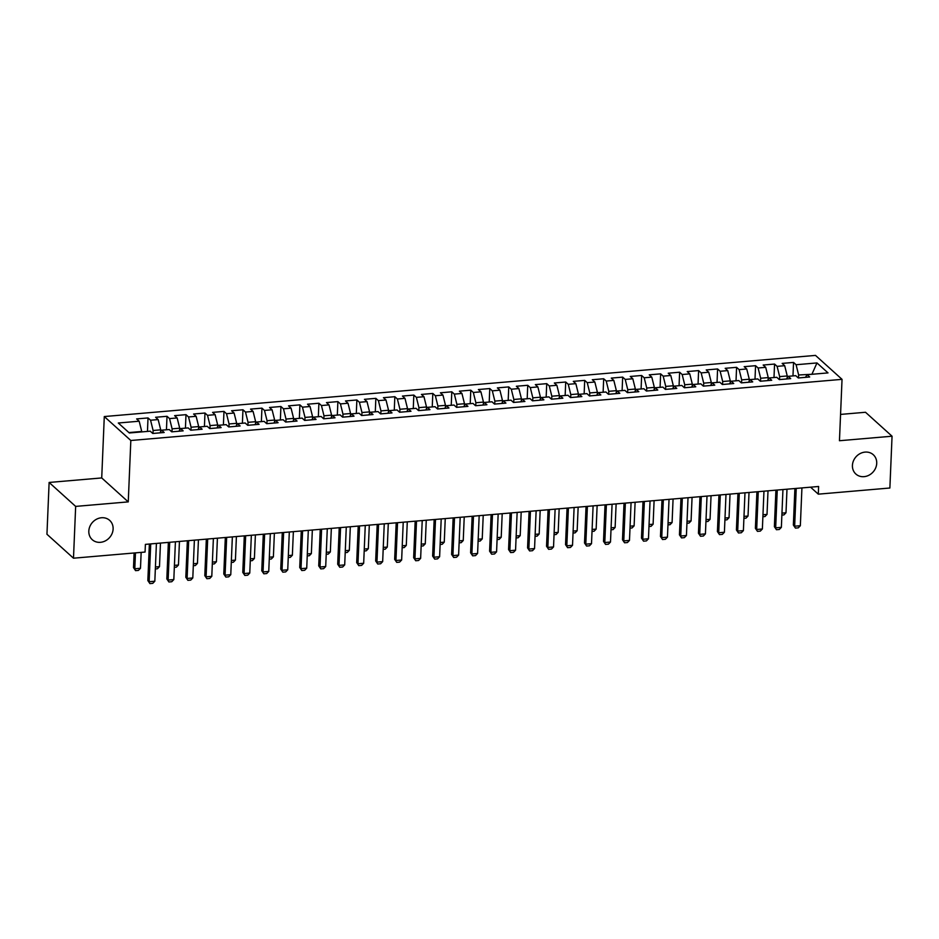 <?xml version="1.0" encoding="UTF-8"?>
<svg xmlns="http://www.w3.org/2000/svg" width="939" height="939" viewBox="0 0 939 939"><rect width="100%" height="100%" fill="white"/><g stroke="black" fill="none" stroke-linecap="round" stroke-linejoin="round"><path stroke-width="1.41" d="M113.114 528.986A13.005 11.432 -47.9 0 1 105.309 540.899A13.005 11.432 -47.9 0 1 92.257 539.69A13.005 11.432 -47.9 0 1 88.818 531.087A13.005 11.432 -47.9 0 1 96.623 519.173A13.005 11.432 -47.9 0 1 109.675 520.382A13.005 11.432 -47.9 0 1 113.114 528.986M876.721 463.338A13.005 11.432 -47.9 0 1 868.915 475.24A13.005 11.432 -47.9 0 1 855.863 474.031A13.005 11.432 -47.9 0 1 852.424 465.427A13.005 11.432 -47.9 0 1 860.23 453.525A13.005 11.432 -47.9 0 1 873.282 454.722A13.005 11.432 -47.9 0 1 876.721 463.338M49.121 482.458L75.66 506.403L128.256 501.884L101.717 477.939L49.121 482.458L46.95 534.256L73.488 558.2L145.064 552.05L145.392 544.374L818.62 486.484L818.303 494.16L889.879 488.01L892.05 436.212L865.512 412.268L840.558 414.416M101.717 477.939L104.288 416.552L815.498 355.4L842.037 379.344L130.826 440.497L104.288 416.552M811.906 374.285L816.977 362.935L796.084 364.731L793.549 362.431L782.152 363.405L784.699 365.705L777.105 366.363L774.558 364.062L763.161 365.036L765.708 367.337L758.113 367.994L755.566 365.694L744.181 366.668L746.728 368.968L739.134 369.626L736.587 367.325L725.19 368.299L727.737 370.6L720.143 371.257L717.596 368.957L706.21 369.943L708.757 372.231L701.163 372.889L698.616 370.588L687.219 371.574L689.766 373.863L682.172 374.52L679.625 372.22L668.239 373.206L670.786 375.494L663.192 376.152L660.645 373.851L649.248 374.837L651.795 377.138L644.201 377.783L641.654 375.483L630.269 376.469L632.816 378.769L625.221 379.415L622.674 377.126L611.277 378.1L613.824 380.401L606.23 381.046L603.683 378.757L592.298 379.732L594.845 382.032L587.251 382.678L584.704 380.389L573.306 381.363L575.853 383.664L568.259 384.309L565.712 382.02L554.327 382.995L556.874 385.295L549.28 385.952L546.733 383.652L535.336 384.626L537.883 386.927L530.289 387.584L527.741 385.283L516.356 386.258L518.891 388.558L511.297 389.216L508.762 386.915L497.365 387.889L499.912 390.19L492.318 390.847L489.771 388.546L478.374 389.532L480.921 391.821L473.326 392.479L470.779 390.178L459.394 391.164L461.941 393.453L454.347 394.11L451.8 391.809L440.403 392.795L442.95 395.084L435.356 395.742L432.809 393.441L421.423 394.427L423.97 396.716L416.376 397.373L413.829 395.073L402.432 396.058L404.979 398.359L397.385 399.005L394.838 396.704L383.452 397.69L385.999 399.991L378.405 400.636L375.858 398.347L364.461 399.321L367.008 401.622L359.414 402.268L356.867 399.979L345.482 400.953L348.029 403.254L340.434 403.899L337.887 401.61L326.49 402.585L329.037 404.885L321.443 405.542L318.896 403.242L307.511 404.216L310.058 406.517L302.464 407.174L299.917 404.873L288.519 405.848L291.067 408.148L283.472 408.805L280.925 406.505L269.54 407.479L272.087 409.78L264.493 410.437L261.946 408.136L250.549 409.111L253.096 411.411L245.502 412.068L242.955 409.768L231.569 410.754L234.104 413.043L226.51 413.7L223.975 411.399L212.578 412.385L215.125 414.674L207.531 415.331L204.984 413.031L193.587 414.017L196.134 416.306L188.539 416.963L185.992 414.662L174.607 415.648L177.154 417.949L169.56 418.594L167.013 416.294L155.616 417.28L158.163 419.58L150.569 420.226L148.022 417.937L136.636 418.911L139.183 421.212L141.73 431.471L128.901 432.574M816.977 362.935L828.022 372.9L807.141 374.696L805.462 377.349M139.183 421.212L118.302 423.008L129.347 432.973L150.228 431.177L152.775 433.466L164.161 432.492L161.614 430.191L169.208 429.546L171.755 431.834L183.152 430.86L180.605 428.56L188.199 427.914L190.746 430.203L202.131 429.229L199.584 426.928L207.19 426.283L209.726 428.571L221.123 427.597L218.576 425.297L226.17 424.639L228.717 426.94L240.102 425.966L237.567 423.665L245.161 423.008L247.708 425.308L259.094 424.334L256.547 422.034L264.141 421.376L266.688 423.677L278.085 422.703L275.538 420.402L283.132 419.745L285.679 422.045L297.064 421.059L294.517 418.771L302.112 418.113L304.659 420.414L316.056 419.428L313.509 417.139L321.103 416.482L323.65 418.782L335.035 417.796L332.488 415.508L340.082 414.85L342.629 417.151L354.026 416.165L351.479 413.864L359.074 413.219L361.621 415.519L373.006 414.533L370.459 412.233L378.053 411.587L380.6 413.888L391.997 412.902L389.45 410.601L397.044 409.956L399.591 412.244L410.977 411.27L408.43 408.97L416.024 408.324L418.571 410.613L429.968 409.639L427.421 407.338L435.015 406.693L437.562 408.981L448.948 408.007L446.401 405.707L453.995 405.049L456.542 407.35L467.939 406.376L465.392 404.075L472.986 403.418L475.533 405.718L486.918 404.744L484.371 402.444L491.977 401.786L494.513 404.087L505.91 403.113L503.363 400.812L510.957 400.155L513.504 402.455L524.901 401.469L522.354 399.181L529.948 398.523L532.495 400.824L543.881 399.838L541.334 397.549L548.928 396.892L551.475 399.192L562.872 398.206L560.325 395.918L567.919 395.26L570.466 397.561L581.851 396.575L579.304 394.286L586.898 393.629L589.446 395.929L600.843 394.943L598.296 392.643L605.89 391.997L608.437 394.298L619.822 393.312L617.275 391.011L624.869 390.366L627.416 392.655L638.813 391.68L636.266 389.38L643.861 388.734L646.408 391.023L657.793 390.049L655.246 387.748L662.84 387.103L665.387 389.392L676.784 388.417L674.237 386.117L681.831 385.459L684.378 387.76L695.764 386.786L693.217 384.485L700.811 383.828L703.358 386.129L714.755 385.154L712.208 382.854L719.802 382.196L722.349 384.497L733.735 383.523L731.188 381.222L738.782 380.565L741.329 382.866L752.726 381.891L750.179 379.591L757.773 378.933L760.32 381.234L771.705 380.248L769.17 377.959L776.764 377.302L779.3 379.602L790.697 378.617L788.15 376.328L795.744 375.67L798.291 377.971L809.688 376.985L807.141 374.696M152.998 433.454L153.116 430.496L160.71 429.839L160.628 431.764M150.569 420.226L153.116 430.496M158.163 419.58L160.71 429.839M171.978 431.823L172.107 428.853L179.701 428.207L179.619 430.132M169.56 418.594L172.107 428.853M177.154 417.949L179.701 428.207M161.614 430.191L159.947 432.856M190.969 430.191L191.087 427.222L198.681 426.576L198.61 428.501M188.539 416.963L191.087 427.222M196.134 416.306L198.681 426.576M180.605 428.56L178.938 431.224M209.949 428.56L210.078 425.59L217.672 424.944L217.59 426.869M207.531 415.331L210.078 425.59M215.125 414.674L217.672 424.944M199.584 426.928L197.918 429.593M228.94 426.928L229.057 423.959L236.663 423.313L236.581 425.238M226.51 413.7L229.057 423.959M234.104 413.043L236.663 423.313M218.576 425.297L216.909 427.961M247.919 425.285L248.049 422.327L255.643 421.681L255.561 423.606M245.502 412.068L248.049 422.327M253.096 411.411L255.643 421.681M237.567 423.665L235.889 426.329M266.911 423.653L267.04 420.695L274.634 420.038L274.552 421.975M264.493 410.437L267.04 420.695M272.087 409.78L274.634 420.038M256.547 422.034L254.88 424.698M285.902 422.022L286.019 419.064L293.614 418.407L293.531 420.332M283.472 408.805L286.019 419.064M291.067 408.148L293.614 418.407M275.538 420.402L273.859 423.055M304.882 420.39L305.011 417.432L312.605 416.775L312.523 418.7M302.464 407.174L305.011 417.432M310.058 406.517L312.605 416.775M294.517 418.771L292.851 421.423M323.873 418.759L323.99 415.801L331.584 415.144L331.502 417.069M321.443 405.542L323.99 415.801M329.037 404.885L331.584 415.144M313.509 417.139L311.83 419.792M342.852 417.127L342.981 414.169L350.576 413.512L350.493 415.437M340.434 403.899L342.981 414.169M348.029 403.254L350.576 413.512M332.488 415.508L330.821 418.16M361.844 415.496L361.961 412.538L369.555 411.881L369.473 413.806M359.414 402.268L361.961 412.538M367.008 401.622L369.555 411.881M351.479 413.864L349.813 416.529M380.823 413.864L380.952 410.906L388.546 410.249L388.464 412.174M378.405 400.636L380.952 410.906M385.999 399.991L388.546 410.249M370.459 412.233L368.792 414.897M399.814 412.233L399.932 409.263L407.526 408.618L407.444 410.543M397.385 399.005L399.932 409.263M404.979 398.359L407.526 408.618M389.45 410.601L387.784 413.266M418.794 410.601L418.923 407.632L426.517 406.986L426.435 408.911M416.376 397.373L418.923 407.632M423.97 396.716L426.517 406.986M408.43 408.97L406.763 411.634M437.785 408.97L437.903 406L445.497 405.355L445.415 407.28M435.356 395.742L437.903 406M442.95 395.084L445.497 405.355M427.421 407.338L425.754 410.003M456.765 407.338L456.894 404.369L464.488 403.723L464.406 405.648M454.347 394.11L456.894 404.369M461.941 393.453L464.488 403.723M446.401 405.707L444.734 408.371M475.756 405.695L475.873 402.737L483.468 402.092L483.397 404.016M473.326 392.479L475.873 402.737M480.921 391.821L483.468 402.092M465.392 404.075L463.725 406.74M494.736 404.063L494.865 401.106L502.459 400.448L502.377 402.385M492.318 390.847L494.865 401.106M499.912 390.19L502.459 400.448M484.371 402.444L482.705 405.108M513.727 402.432L513.844 399.474L521.45 398.817L521.368 400.753M511.297 389.216L513.844 399.474M518.891 388.558L521.45 398.817M503.363 400.812L501.696 403.465M532.706 400.8L532.836 397.843L540.43 397.185L540.348 399.11M530.289 387.584L532.836 397.843M537.883 386.927L540.43 397.185M522.354 399.181L520.676 401.833M551.698 399.169L551.827 396.211L559.421 395.554L559.339 397.479M549.28 385.952L551.827 396.211M556.874 385.295L559.421 395.554M541.334 397.549L539.667 400.202M570.689 397.537L570.806 394.58L578.401 393.922L578.318 395.847M568.259 384.309L570.806 394.58M575.853 383.664L578.401 393.922M560.325 395.918L558.646 398.57M589.669 395.906L589.798 392.948L597.392 392.291L597.31 394.216M587.251 382.678L589.798 392.948M594.845 382.032L597.392 392.291M579.304 394.286L577.638 396.939M608.66 394.274L608.777 391.317L616.371 390.659L616.289 392.584M606.23 381.046L608.777 391.317M613.824 380.401L616.371 390.659M598.296 392.643L596.629 395.307M627.639 392.643L627.768 389.685L635.363 389.028L635.28 390.953M625.221 379.415L627.768 389.685M632.816 378.769L635.363 389.028M617.275 391.011L615.608 393.676M646.631 391.011L646.748 388.042L654.342 387.396L654.26 389.321M644.201 377.783L646.748 388.042M651.795 377.138L654.342 387.396M636.266 389.38L634.6 392.044M665.61 389.38L665.739 386.41L673.333 385.765L673.251 387.69M663.192 376.152L665.739 386.41M670.786 375.494L673.333 385.765M655.246 387.748L653.579 390.413M684.601 387.748L684.719 384.779L692.313 384.133L692.231 386.058M682.172 374.52L684.719 384.779M689.766 373.863L692.313 384.133M674.237 386.117L672.57 388.781M703.581 386.117L703.71 383.147L711.304 382.502L711.222 384.427M701.163 372.889L703.71 383.147M708.757 372.231L711.304 382.502M693.217 384.485L691.55 387.15M722.572 384.474L722.69 381.516L730.284 380.858L730.213 382.795M720.143 371.257L722.69 381.516M727.737 370.6L730.284 380.858M712.208 382.854L710.541 385.518M741.552 382.842L741.681 379.884L749.275 379.227L749.193 381.164M739.134 369.626L741.681 379.884M746.728 368.968L749.275 379.227M731.188 381.222L729.521 383.875M760.543 381.211L760.66 378.253L768.255 377.595L768.184 379.52M758.113 367.994L760.66 378.253M765.708 367.337L768.255 377.595M750.179 379.591L748.512 382.243M779.523 379.579L779.652 376.621L787.246 375.964L787.164 377.889M777.105 366.363L779.652 376.621M784.699 365.705L787.246 375.964M769.17 377.959L767.492 380.612M798.514 377.948L798.643 374.99L812.364 374.238M796.084 364.731L798.643 374.99M788.15 376.328L786.483 378.98M75.66 506.403L73.488 558.2M842.037 379.344L839.454 440.731L892.05 436.212M128.256 501.884L130.826 440.497M810.568 487.177L818.303 494.16M793.549 362.431L792.974 375.905M774.558 364.062L773.994 377.537M755.566 365.694L755.003 379.168M736.587 367.325L736.023 380.811M717.596 368.957L717.032 382.443M698.616 370.588L698.053 384.074M679.625 372.22L679.061 385.706M660.645 373.851L660.082 387.338M641.654 375.483L641.091 388.969M622.674 377.126L622.111 390.601M603.683 378.757L603.12 392.232M584.704 380.389L584.14 393.864M565.712 382.02L565.149 395.495M546.733 383.652L546.158 397.127M527.741 385.283L527.178 398.758M508.762 386.915L508.187 400.39M489.771 388.546L489.207 402.033M470.779 390.178L470.216 403.664M451.8 391.809L451.236 405.296M432.809 393.441L432.245 406.927M413.829 395.073L413.266 408.559M394.838 396.704L394.274 410.19M375.858 398.347L375.295 411.822M356.867 399.979L356.304 413.453M337.887 401.61L337.324 415.085M318.896 403.242L318.333 416.716M299.917 404.873L299.353 418.348M280.925 406.505L280.362 419.979M261.946 408.136L261.371 421.623M242.955 409.768L242.391 423.254M223.975 411.399L223.4 424.886M204.984 413.031L204.42 426.517M185.992 414.662L185.429 428.149M167.013 416.294L166.449 429.78M148.022 417.937L147.458 431.412M801.929 487.928L800.345 525.723L798.279 527.847L795.439 528.094L793.361 525.042L794.899 488.526M800.345 525.723L794.652 526.204L796.237 488.409M795.439 528.094L793.361 525.042M781.964 513.128L786.002 512.776L786.988 489.207M786.002 512.776L783.936 514.912L781.882 515.088M782.95 489.559L781.365 527.354L779.3 529.479L776.447 529.725L774.382 526.673L775.907 490.158M781.365 527.354L775.673 527.835L777.257 490.041M776.447 529.725L774.382 526.673M763.959 491.191L762.374 528.986L760.308 531.11L757.468 531.357L755.39 528.305L756.928 491.79M762.374 528.986L756.681 529.479L758.266 491.684M757.468 531.357L755.39 528.305M762.973 514.76L767.022 514.408L768.008 490.839M767.022 514.408L764.956 516.544L762.891 516.72M743.993 516.391L748.031 516.039L749.017 492.47M748.031 516.039L745.965 518.175L743.911 518.351M744.979 492.822L743.395 530.617L741.329 532.742L738.477 532.988L736.411 529.936L737.937 493.421M743.395 530.617L737.702 531.11L739.286 493.315M738.477 532.988L736.411 529.936M725.988 494.454L724.403 532.249L722.337 534.385L719.497 534.62L717.419 531.568L718.945 495.064M724.403 532.249L718.711 532.742L720.295 494.947M719.497 534.62L717.419 531.568M725.002 518.023L729.051 517.671L730.037 494.102M729.051 517.671L726.986 519.807L724.92 519.983M706.022 519.654L710.06 519.302L711.046 495.733M710.06 519.302L707.994 521.438L705.94 521.615M707.008 496.085L705.424 533.88L703.358 536.016L700.506 536.251L698.44 533.211L699.966 496.696M705.424 533.88L699.731 534.373L701.304 496.578M700.506 536.251L698.44 533.211M687.031 521.286L691.081 520.934L692.066 497.365M691.081 520.934L689.015 523.07L686.949 523.246M688.017 497.717L686.432 535.512L684.367 537.648L681.526 537.894L679.449 534.843L680.975 498.327M686.432 535.512L680.74 536.005L682.324 498.21M681.526 537.894L679.449 534.843M668.052 522.917L672.089 522.565L673.075 499.008M672.089 522.565L670.023 524.701L667.969 524.878M669.038 499.348L667.453 537.143L665.387 539.279L662.535 539.526L660.457 536.474L661.995 499.959M667.453 537.143L661.749 537.636L663.333 499.841M662.535 539.526L660.457 536.474M650.046 500.98L648.462 538.775L646.396 540.911L643.555 541.157L641.478 538.106L643.004 501.59M648.462 538.775L642.769 539.268L644.354 501.473M643.555 541.157L641.478 538.106M631.067 502.611L629.482 540.406L627.416 542.542L624.564 542.789L622.487 539.737L624.024 503.222M629.482 540.406L623.778 540.899L625.362 503.104M624.564 542.789L622.487 539.737M612.075 504.243L610.491 542.038L608.425 544.174L605.573 544.42L603.507 541.369L605.033 504.853M610.491 542.038L604.798 542.531L606.383 504.736M605.573 544.42L603.507 541.369M593.096 505.886L591.511 543.681L589.446 545.805L586.593 546.052L584.516 543L586.053 506.485M591.511 543.681L585.807 544.162L587.391 506.367M586.593 546.052L584.516 543M574.105 507.518L572.52 545.313L570.454 547.437L567.602 547.683L565.536 544.632L567.062 508.116M572.52 545.313L566.827 545.794L568.412 507.999M567.602 547.683L565.536 544.632M555.113 509.149L553.541 546.944L551.463 549.069L548.622 549.315L546.545 546.263L548.083 509.748M553.541 546.944L547.836 547.425L549.421 509.631M548.622 549.315L546.545 546.263M536.134 510.781L534.549 548.576L532.483 550.7L529.631 550.947L527.565 547.895L529.091 511.379M534.549 548.576L528.857 549.069L530.441 511.262M529.631 550.947L527.565 547.895M517.143 512.412L515.558 550.207L513.492 552.332L510.652 552.578L508.574 549.526L510.112 513.011M515.558 550.207L509.865 550.7L511.45 512.905M510.652 552.578L508.574 549.526M498.163 514.044L496.578 551.839L494.513 553.975L491.66 554.21L489.595 551.158L491.12 514.642M496.578 551.839L490.886 552.332L492.47 514.537M491.66 554.21L489.595 551.158M479.172 515.675L477.587 553.47L475.521 555.606L472.681 555.841L470.603 552.801L472.141 516.286M477.587 553.47L471.894 553.963L473.479 516.168M472.681 555.841L470.603 552.801M460.192 517.307L458.608 555.102L456.542 557.238L453.69 557.484L451.624 554.433L453.15 517.917M458.608 555.102L452.915 555.595L454.499 517.8M453.69 557.484L451.624 554.433M441.201 518.938L439.616 556.733L437.551 558.869L434.71 559.116L432.633 556.064L434.158 519.549M439.616 556.733L433.924 557.226L435.508 519.431M434.71 559.116L432.633 556.064M422.221 520.57L420.637 558.365L418.571 560.501L415.719 560.747L413.653 557.696L415.179 521.18M420.637 558.365L414.944 558.858L416.517 521.063M415.719 560.747L413.653 557.696M403.23 522.201L401.646 559.996L399.58 562.132L396.739 562.379L394.662 559.327L396.188 522.812M401.646 559.996L395.953 560.489L397.537 522.694M396.739 562.379L394.662 559.327M384.251 523.833L382.666 561.628L380.6 563.764L377.748 564.01L375.67 560.959L377.208 524.443M382.666 561.628L376.962 562.121L378.546 524.326M377.748 564.01L375.67 560.959M365.259 525.464L363.675 563.271L361.609 565.395L358.768 565.642L356.691 562.59L358.217 526.075M363.675 563.271L357.982 563.752L359.567 525.957M358.768 565.642L356.691 562.59M346.28 527.108L344.695 564.902L342.629 567.027L339.777 567.273L337.7 564.222L339.237 527.706M344.695 564.902L338.991 565.384L340.575 527.589M339.777 567.273L337.7 564.222M327.288 528.739L325.704 566.534L323.638 568.658L320.786 568.905L318.72 565.853L320.246 529.338M325.704 566.534L320.011 567.015L321.596 529.22M320.786 568.905L318.72 565.853M308.309 530.371L306.724 568.165L304.659 570.29L301.806 570.536L299.729 567.485L301.266 530.969M306.724 568.165L301.02 568.647L302.604 530.852M301.806 570.536L299.729 567.485M289.318 532.002L287.733 569.797L285.667 571.921L282.815 572.168L280.749 569.116L282.275 532.601M287.733 569.797L282.04 570.29L283.625 532.495M282.815 572.168L280.749 569.116M649.06 524.549L653.11 524.208L654.096 500.64M653.11 524.208L651.032 526.333L648.978 526.509M630.069 526.18L634.118 525.84L635.104 502.271M634.118 525.84L632.053 527.964L629.987 528.141M611.089 527.812L615.127 527.472L616.125 503.903M615.127 527.472L613.061 529.596L611.007 529.772M592.098 529.443L596.148 529.103L597.134 505.534M596.148 529.103L594.082 531.228L592.016 531.404M573.119 531.087L577.156 530.735L578.154 507.166M577.156 530.735L575.091 532.859L573.036 533.047M554.127 532.718L558.177 532.366L559.163 508.797M558.177 532.366L556.111 534.502L554.045 534.678M535.148 534.35L539.186 533.998L540.171 510.429M539.186 533.998L537.12 536.134L535.066 536.31M516.157 535.981L520.206 535.629L521.192 512.06M520.206 535.629L518.14 537.765L516.074 537.941M497.177 537.613L501.215 537.261L502.201 513.692M501.215 537.261L499.149 539.397L497.095 539.573M478.186 539.244L482.235 538.892L483.221 515.323M482.235 538.892L480.169 541.028L478.104 541.204M459.206 540.876L463.244 540.524L464.23 516.955M463.244 540.524L461.178 542.66L459.124 542.836M440.215 542.507L444.264 542.155L445.25 518.598M444.264 542.155L442.199 544.291L440.133 544.467M421.235 544.139L425.273 543.798L426.259 520.229M425.273 543.798L423.207 545.923L421.153 546.099M402.244 545.77L406.294 545.43L407.28 521.861M406.294 545.43L404.228 547.554L402.162 547.73M383.265 547.402L387.302 547.061L388.288 523.493M387.302 547.061L385.236 549.186L383.182 549.362M364.273 549.033L368.323 548.693L369.309 525.124M368.323 548.693L366.245 550.817L364.191 550.993M345.282 550.665L349.331 550.324L350.317 526.756M349.331 550.324L347.266 552.449L345.2 552.625M326.303 552.308L330.34 551.956L331.338 528.387M330.34 551.956L328.274 554.08L326.22 554.268M307.311 553.94L311.361 553.587L312.347 530.019M311.361 553.587L309.295 555.724L307.229 555.9M288.332 555.571L292.369 555.219L293.367 531.65M292.369 555.219L290.304 557.355L288.25 557.531M269.34 557.203L273.39 556.85L274.376 533.282M273.39 556.85L271.324 558.987L269.258 559.163M270.326 533.634L268.754 571.428L266.676 573.553L263.836 573.799L261.758 570.748L263.296 534.232M268.754 571.428L263.049 571.921L264.634 534.127M263.836 573.799L261.758 570.748M250.361 558.834L254.399 558.482L255.385 534.913M254.399 558.482L252.333 560.618L250.279 560.794M251.347 535.265L249.762 573.06L247.696 575.196L244.844 575.431L242.778 572.379L244.304 535.876M249.762 573.06L244.07 573.553L245.654 535.758M244.844 575.431L242.778 572.379M231.37 560.466L235.419 560.114L236.405 536.545M235.419 560.114L233.353 562.25L231.287 562.426M232.356 536.897L230.771 574.691L228.705 576.828L225.865 577.074L223.787 574.022L225.325 537.507M230.771 574.691L225.078 575.184L226.663 537.39M225.865 577.074L223.787 574.022M212.39 562.097L216.428 561.745L217.414 538.188M216.428 561.745L214.362 563.881L212.308 564.057M213.376 538.528L211.791 576.323L209.726 578.459L206.873 578.706L204.808 575.654L206.334 539.139M211.791 576.323L206.099 576.816L207.683 539.021M206.873 578.706L204.808 575.654M193.399 563.729L197.448 563.377L198.434 539.819M197.448 563.377L195.382 565.513L193.317 565.689M194.385 540.16L192.8 577.955L190.734 580.091L187.894 580.337L185.816 577.285L187.354 540.77M192.8 577.955L187.107 578.447L188.692 540.653M187.894 580.337L185.816 577.285M174.419 565.36L178.457 565.02L179.443 541.451M178.457 565.02L176.391 567.144L174.337 567.32M175.405 541.791L173.821 579.586L171.755 581.722L168.903 581.969L166.837 578.917L168.363 542.402M173.821 579.586L168.128 580.079L169.713 542.284M168.903 581.969L166.837 578.917M155.428 566.992L159.477 566.651L160.463 543.082M159.477 566.651L157.412 568.776L155.346 568.952M156.414 543.423L154.829 581.218L152.764 583.354L149.923 583.6L147.846 580.548L149.371 544.033M154.829 581.218L149.137 581.711L150.721 543.916M149.923 583.6L147.846 580.548M134.113 552.989L133.502 567.602L134.793 568.764L140.486 568.283L141.155 552.39M140.486 568.283L138.42 570.407L135.568 570.654L133.502 567.602M135.462 552.871L134.793 568.764L135.568 570.654"/></g></svg>
